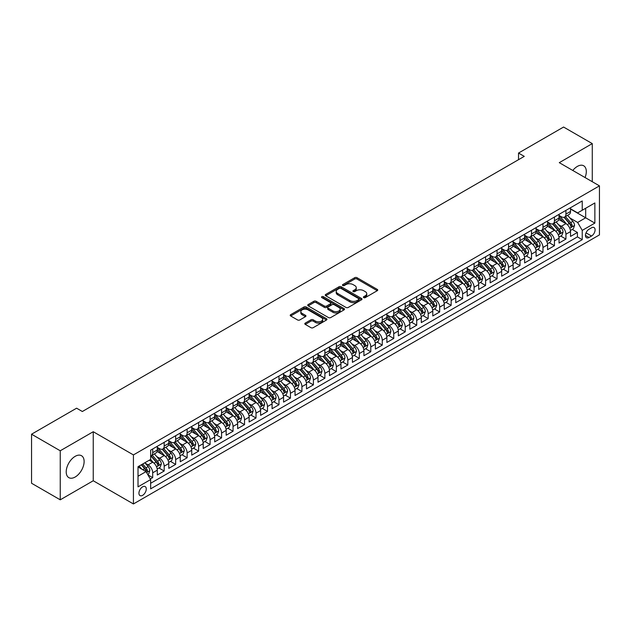 <?xml version="1.0" encoding="UTF-8"?>
<svg xmlns="http://www.w3.org/2000/svg" width="631" height="631" viewBox="0 0 631 631"><rect width="100%" height="100%" fill="white"/><g stroke="black" fill="none" stroke-linecap="round" stroke-linejoin="round"><path stroke-width="0.95" d="M363.716 297.611A1.112 0.647 0 0 0 365.294 297.611L377.259 290.702A1.593 0.923 0 0 0 377.732 290.047A1.593 0.923 0 0 0 377.259 289.4L356.98 277.687A1.593 0.923 0 0 0 354.725 277.687L342.759 284.597A1.112 0.647 0 0 0 342.428 285.054A1.112 0.647 0 0 0 342.759 285.512A1.112 0.647 0 0 0 344.337 285.512L345.883 284.613A5.095 2.942 0 0 1 353.092 284.613L354.788 285.591A5.095 2.942 0 0 1 356.278 287.673A5.095 2.942 0 0 1 354.788 289.755L353.234 290.646A1.112 0.647 0 0 0 352.91 291.104A1.112 0.647 0 0 0 353.234 291.561A1.112 0.647 0 0 0 354.811 291.561L356.365 290.662A5.095 2.942 0 0 1 363.574 290.662L365.262 291.64A5.095 2.942 0 0 1 366.753 293.723A5.095 2.942 0 0 1 365.262 295.805L363.716 296.696A1.112 0.647 0 0 0 363.385 297.154A1.112 0.647 0 0 0 363.716 297.611L363.716 296.696M75.168 477.02A12.659 7.312 120 0 0 83.442 465.859A12.659 7.312 120 0 0 81.502 455.716A12.659 7.312 120 0 0 75.168 456.339A12.659 7.312 120 0 0 66.894 467.5A12.659 7.312 120 0 0 68.834 477.643A12.659 7.312 120 0 0 75.168 477.02M585.063 177.556A12.659 7.312 120 0 0 583.683 165.779A12.659 7.312 120 0 0 577.357 166.41A12.659 7.312 120 0 0 572.798 170.473M142.606 495.343A5.198 2.997 120 0 0 145.998 490.768A5.198 2.997 120 0 0 145.201 486.604A5.198 2.997 120 0 0 142.606 486.856A5.198 2.997 120 0 0 139.214 491.439A5.198 2.997 120 0 0 140.011 495.603A5.198 2.997 120 0 0 142.606 495.343M305.27 323.096A1.593 0.923 0 0 0 304.797 323.742A1.593 0.923 0 0 0 305.27 324.397L310.957 327.678A1.593 0.923 0 0 0 313.213 327.678L326.503 320.004A1.593 0.923 0 0 0 326.968 319.349A1.593 0.923 0 0 0 326.503 318.702L306.224 306.989A1.593 0.923 0 0 0 303.968 306.989L290.678 314.672A1.593 0.923 0 0 0 290.213 315.319A1.593 0.923 0 0 0 290.678 315.973L297.548 319.941A1.593 0.923 0 0 0 299.804 319.941L305.491 316.652A1.593 0.923 0 0 0 305.956 316.005A1.593 0.923 0 0 0 305.491 315.35L302.083 313.386A4.259 2.461 0 0 1 300.837 311.643A4.259 2.461 0 0 1 303.464 309.371A4.259 2.461 0 0 1 308.109 309.9L321.463 317.614A4.259 2.461 0 0 1 322.709 319.349A4.259 2.461 0 0 1 320.083 321.629A4.259 2.461 0 0 1 315.437 321.092L313.213 319.807A1.593 0.923 0 0 0 310.957 319.807L305.27 323.096L305.27 324.397L310.957 321.132L310.957 319.807M93.246 431.722L60.245 450.779L31.55 434.207L31.55 483.251L60.245 499.815L93.246 480.759L133.425 503.956L133.425 454.919L93.246 431.722L93.246 480.759M592.272 181.712L592.272 143.608L559.279 162.664L599.45 185.861L133.425 454.919M592.272 143.608L563.578 127.044L518.524 153.057L518.524 159.682M31.55 434.207L76.603 408.194L82.346 411.507L524.266 156.37L518.524 153.057M345.993 307.447A1.593 0.923 0 0 0 348.249 307.447L361.547 299.772A1.593 0.923 0 0 0 362.013 299.126A1.593 0.923 0 0 0 361.547 298.471L341.261 286.766A1.593 0.923 0 0 0 339.013 286.766L325.714 294.44A1.593 0.923 0 0 0 325.249 295.087A1.593 0.923 0 0 0 325.714 295.742L345.993 307.447M322.275 297.848A1.112 0.647 0 0 1 323.403 298.006L344.005 309.9L330.731 317.567A1.593 0.923 0 0 1 328.475 317.567L308.196 305.854L308.196 304.552A1.593 0.923 0 0 0 307.731 305.207A1.593 0.923 0 0 0 308.196 305.854M308.196 304.552L313.883 301.271A1.593 0.923 0 0 1 316.139 301.271L324.366 306.019A1.593 0.923 0 0 0 326.613 306.019L330.392 303.834A1.593 0.923 0 0 0 330.857 303.188A1.593 0.923 0 0 0 330.392 302.533L321.826 297.595A1.112 0.647 0 0 1 321.502 297.138A1.112 0.647 0 0 1 322.189 296.546A1.112 0.647 0 0 1 323.403 296.68L344.021 308.583A1.593 0.923 0 0 1 344.494 309.237A1.593 0.923 0 0 1 344.021 309.884L344.021 308.583M150.328 479.024L152.702 477.651L147.946 474.898M145.233 463.193L148.111 464.858A6.491 3.747 60 0 1 152.702 472.808L157.3 470.158L157.3 475.001L164.186 471.018L158.965 468.005M156.709 456.568L159.596 458.232A6.491 3.747 60 0 1 164.186 466.183L168.777 463.533L168.777 468.368L175.663 464.392L170.441 461.379M168.193 449.942L171.072 451.607A6.491 3.747 60 0 1 175.663 459.557L180.253 456.907L180.253 461.742L187.139 457.767L181.917 454.754M179.669 443.309L182.548 444.973A6.491 3.747 60 0 1 187.139 452.932L191.729 450.282L191.729 455.117L198.623 451.141L193.394 448.12M191.146 436.684L194.025 438.348A6.491 3.747 60 0 1 198.623 446.298L203.214 443.648L203.214 448.491L210.099 444.516L204.878 441.495M202.622 430.058L205.509 431.722A6.491 3.747 60 0 1 210.099 439.673L214.69 437.023L214.69 441.866L221.576 437.882L216.354 434.869M214.106 423.433L216.985 425.097A6.491 3.747 60 0 1 221.576 433.047L226.166 430.397L226.166 435.232L233.052 431.257L227.83 428.244M225.582 416.807L228.461 418.471A6.491 3.747 60 0 1 233.052 426.422L237.65 423.772L237.65 428.607L244.536 424.631L239.315 421.618M237.059 410.174L239.946 411.838A6.491 3.747 60 0 1 244.536 419.796L249.127 417.146L249.127 421.981L256.012 418.006L250.791 414.993M248.543 403.548L251.422 405.212A6.491 3.747 60 0 1 256.012 413.163L260.603 410.513L260.603 415.356L267.489 411.38L262.267 408.36M260.019 396.923L262.898 398.587A6.491 3.747 60 0 1 267.489 406.538L272.079 403.887L272.079 408.73L278.973 404.747L273.744 401.734M271.496 390.297L274.375 391.961A6.491 3.747 60 0 1 278.973 399.912L283.564 397.262L283.564 402.097L290.449 398.122L285.228 395.109M282.972 383.672L285.859 385.336A6.491 3.747 60 0 1 290.449 393.287L295.04 390.636L295.04 395.471L301.926 391.496L296.704 388.483M294.456 377.038L297.335 378.703A6.491 3.747 60 0 1 301.926 386.661L306.516 384.011L306.516 388.846L313.402 384.871L308.18 381.858M305.932 370.413L308.811 372.077A6.491 3.747 60 0 1 313.402 380.028L318 377.377L318 382.22L324.886 378.245L319.665 375.224M317.409 363.787L320.296 365.452A6.491 3.747 60 0 1 324.886 373.402L329.477 370.752L329.477 375.595L336.362 371.612L331.141 368.599M328.885 357.162L331.772 358.826A6.491 3.747 60 0 1 336.362 366.777L340.953 364.126L340.953 368.961L347.839 364.986L342.617 361.973M340.369 350.536L343.248 352.201A6.491 3.747 60 0 1 347.839 360.151L352.429 357.501L352.429 362.336L359.323 358.361L354.094 355.348M351.846 343.903L354.725 345.567A6.491 3.747 60 0 1 359.323 353.526L363.913 350.875L363.913 355.71L370.799 351.735L365.578 348.722M363.322 337.277L366.209 338.942A6.491 3.747 60 0 1 370.799 346.892L375.39 344.242L375.39 349.085L382.276 345.11L377.054 342.089M374.806 330.652L377.685 332.316A6.491 3.747 60 0 1 382.276 340.267L386.866 337.617L386.866 342.459L393.752 338.476L388.53 335.463M386.282 324.026L389.161 325.691A6.491 3.747 60 0 1 393.752 333.641L398.342 330.991L398.342 335.826L405.236 331.851L400.007 328.838M397.759 317.401L400.646 319.065A6.491 3.747 60 0 1 405.236 327.016L409.827 324.366L409.827 329.201L416.712 325.225L411.491 322.212M409.235 310.767L412.122 312.432A6.491 3.747 60 0 1 416.712 320.39L421.303 317.74L421.303 322.575L428.189 318.6L422.967 315.587M420.719 304.142L423.598 305.806A6.491 3.747 60 0 1 428.189 313.757L432.779 311.107L432.779 315.95L439.665 311.974L434.443 308.953M432.196 297.516L435.075 299.181A6.491 3.747 60 0 1 439.665 307.131L444.263 304.481L444.263 309.324L451.149 305.341L445.928 302.328M443.672 290.891L446.559 292.555A6.491 3.747 60 0 1 451.149 300.506L455.74 297.856L455.74 302.691L462.626 298.715L457.404 295.702M455.156 284.265L458.035 285.93A6.491 3.747 60 0 1 462.626 293.88L467.216 291.23L467.216 296.065L474.102 292.09L468.88 289.077M466.632 277.632L469.511 279.296A6.491 3.747 60 0 1 474.102 287.255L478.692 284.605L478.692 289.44L485.586 285.464L480.357 282.451M478.109 271.007L480.996 272.671A6.491 3.747 60 0 1 485.586 280.621L490.177 277.971L490.177 282.814L497.062 278.839L491.841 275.818M489.585 264.381L492.472 266.045A6.491 3.747 60 0 1 497.062 273.996L501.653 271.346L501.653 276.189L508.539 272.206L503.317 269.192M501.069 257.756L503.948 259.42A6.491 3.747 60 0 1 508.539 267.37L513.129 264.72L513.129 269.555L520.015 265.58L514.793 262.567M512.546 251.13L515.424 252.794A6.491 3.747 60 0 1 520.015 260.745L524.613 258.095L524.613 262.93L531.499 258.955L526.278 255.941M524.022 244.497L526.909 246.161A6.491 3.747 60 0 1 531.499 254.119L536.09 251.469L536.09 256.304L542.975 252.329L537.754 249.316M535.506 237.871L538.385 239.535A6.491 3.747 60 0 1 542.975 247.486L547.566 244.836L547.566 249.679L554.452 245.704L549.23 242.683M546.982 231.246L549.861 232.91A6.491 3.747 60 0 1 554.452 240.861L559.042 238.21L559.042 243.053L565.936 239.07L565.936 234.235A6.491 3.747 -120 0 0 561.338 226.284L558.459 224.62M560.707 236.057L565.936 239.07M157.3 470.158A6.491 3.747 -120 0 0 152.702 462.207L149.263 460.22M168.777 463.533A6.491 3.747 -120 0 0 164.186 455.582L157.087 451.48M180.253 456.907A6.491 3.747 -120 0 0 175.663 448.957L168.564 444.855M191.729 450.282A6.491 3.747 -120 0 0 187.139 442.323L180.04 438.229M203.214 443.648A6.491 3.747 -120 0 0 198.623 435.698L191.524 431.604M214.69 437.023A6.491 3.747 -120 0 0 210.099 429.072L203.001 424.971M226.166 430.397A6.491 3.747 -120 0 0 221.576 422.447L214.477 418.345M237.65 423.772A6.491 3.747 -120 0 0 233.052 415.821L225.953 411.72M249.127 417.146A6.491 3.747 -120 0 0 244.536 409.188L237.437 405.094M260.603 410.513A6.491 3.747 -120 0 0 256.012 402.562L248.914 398.469M272.079 403.887A6.491 3.747 -120 0 0 267.489 395.937L260.39 391.835M283.564 397.262A6.491 3.747 -120 0 0 278.973 389.311L271.874 385.21M295.04 390.636A6.491 3.747 -120 0 0 290.449 382.686L283.351 378.584M306.516 384.011A6.491 3.747 -120 0 0 301.926 376.052L294.827 371.959M318 377.377A6.491 3.747 -120 0 0 313.402 369.427L306.303 365.333M329.477 370.752A6.491 3.747 -120 0 0 324.886 362.801L317.787 358.7M340.953 364.126A6.491 3.747 -120 0 0 336.362 356.176L329.264 352.074M352.429 357.501A6.491 3.747 -120 0 0 347.839 349.55L340.74 345.449M363.913 350.875A6.491 3.747 -120 0 0 359.323 342.917L352.224 338.823M375.39 344.242A6.491 3.747 -120 0 0 370.799 336.291L363.701 332.198M386.866 337.617A6.491 3.747 -120 0 0 382.276 329.666L375.177 325.564M398.342 330.991A6.491 3.747 -120 0 0 393.752 323.04L386.653 318.939M409.827 324.366A6.491 3.747 -120 0 0 405.236 316.415L398.137 312.313M421.303 317.74A6.491 3.747 -120 0 0 416.712 309.782L409.614 305.688M432.779 311.107A6.491 3.747 -120 0 0 428.189 303.156L421.09 299.062M444.263 304.481A6.491 3.747 -120 0 0 439.665 296.531L432.574 292.429M455.74 297.856A6.491 3.747 -120 0 0 451.149 289.905L444.05 285.804M467.216 291.23A6.491 3.747 -120 0 0 462.626 283.28L455.527 279.178M478.692 284.605A6.491 3.747 -120 0 0 474.102 276.646L467.003 272.553M490.177 277.971A6.491 3.747 -120 0 0 485.586 270.021L478.487 265.927M501.653 271.346A6.491 3.747 -120 0 0 497.062 263.395L489.964 259.294M513.129 264.72A6.491 3.747 -120 0 0 508.539 256.77L501.44 252.668M524.613 258.095A6.491 3.747 -120 0 0 520.015 250.144L512.916 246.043M536.09 251.469A6.491 3.747 -120 0 0 531.499 243.511L524.4 239.417M547.566 244.836A6.491 3.747 -120 0 0 542.975 236.885L535.877 232.792M559.042 238.21A6.491 3.747 -120 0 0 554.452 230.26L547.353 226.158M591.531 227.807L589.007 229.266A5.032 2.903 120 0 0 585.718 233.699A5.032 2.903 120 0 0 586.491 237.729A5.032 2.903 120 0 0 589.007 237.485L591.531 236.026A5.032 2.903 120 0 0 594.82 231.593A5.032 2.903 120 0 0 594.047 227.554A5.032 2.903 120 0 0 591.531 227.807M133.425 503.956L599.45 234.898L599.45 185.861M138.015 476.255L146.045 471.617L150.643 479.568L150.643 488.851L582.232 239.67L582.232 230.394L577.641 222.443L569.935 217.995M150.643 479.568L138.015 486.856L138.015 466.711L150.643 459.423L150.643 450.148L582.232 200.966L582.232 210.249L594.859 202.953L594.859 223.106L582.232 230.394M157.3 447.363L159.596 448.688A6.491 3.747 60 0 0 162.837 449.012L167.428 446.362A6.491 3.747 -120 0 0 168.777 443.388L168.777 439.673M168.777 440.738L171.072 442.063A6.491 3.747 60 0 0 174.322 442.378L178.912 439.728A6.491 3.747 -120 0 0 180.253 436.762L180.253 433.047M180.253 434.104L182.548 435.429A6.491 3.747 60 0 0 185.798 435.753L190.388 433.103A6.491 3.747 -120 0 0 191.729 430.129L191.729 426.422M191.729 427.479L194.025 428.804A6.491 3.747 60 0 0 197.274 429.127L201.865 426.477A6.491 3.747 -120 0 0 203.214 423.504L203.214 419.796M203.214 420.853L205.509 422.178A6.491 3.747 60 0 0 208.751 422.502L213.341 419.852A6.491 3.747 -120 0 0 214.69 416.878L214.69 413.163M214.69 414.228L216.985 415.553A6.491 3.747 60 0 0 220.235 415.876L224.825 413.226A6.491 3.747 -120 0 0 226.166 410.253L226.166 406.538M226.166 407.602L228.461 408.927A6.491 3.747 60 0 0 231.711 409.243L236.302 406.593A6.491 3.747 -120 0 0 237.65 403.627L237.65 399.912M237.65 400.969L239.946 402.294A6.491 3.747 60 0 0 243.187 402.617L247.778 399.967A6.491 3.747 -120 0 0 249.127 396.994L249.127 393.287M249.127 394.343L251.422 395.669A6.491 3.747 60 0 0 254.672 395.992L259.262 393.342A6.491 3.747 -120 0 0 260.603 390.368L260.603 386.661M260.603 387.718L262.898 389.043A6.491 3.747 60 0 0 266.148 389.366L270.738 386.716A6.491 3.747 -120 0 0 272.079 383.743L272.079 380.028M272.079 381.092L274.375 382.418A6.491 3.747 60 0 0 277.624 382.741L282.215 380.091A6.491 3.747 -120 0 0 283.564 377.117L283.564 373.402M283.564 374.467L285.859 375.792A6.491 3.747 60 0 0 289.101 376.108L293.691 373.457A6.491 3.747 -120 0 0 295.04 370.492L295.04 366.777M295.04 367.834L297.335 369.159A6.491 3.747 60 0 0 300.585 369.482L305.175 366.832A6.491 3.747 -120 0 0 306.516 363.858L306.516 360.151M306.516 361.208L308.811 362.533A6.491 3.747 60 0 0 312.061 362.857L316.652 360.206A6.491 3.747 -120 0 0 318 357.233L318 353.526M318 354.583L320.296 355.908A6.491 3.747 60 0 0 323.537 356.231L328.128 353.581A6.491 3.747 -120 0 0 329.477 350.607L329.477 346.892M329.477 347.957L331.772 349.282A6.491 3.747 60 0 0 335.014 349.606L339.612 346.955A6.491 3.747 -120 0 0 340.953 343.982L340.953 340.267M340.953 341.332L343.248 342.657A6.491 3.747 60 0 0 346.498 342.972L351.088 340.322A6.491 3.747 -120 0 0 352.429 337.356L352.429 333.641M352.429 334.698L354.725 336.031A6.491 3.747 60 0 0 357.974 336.347L362.565 333.696A6.491 3.747 -120 0 0 363.913 330.723L363.913 327.016M363.913 328.073L366.209 329.398A6.491 3.747 60 0 0 369.45 329.721L374.041 327.071A6.491 3.747 -120 0 0 375.39 324.097L375.39 320.39M375.39 321.447L377.685 322.772A6.491 3.747 60 0 0 380.935 323.096L385.525 320.445A6.491 3.747 -120 0 0 386.866 317.472L386.866 313.757M386.866 314.822L389.161 316.147A6.491 3.747 60 0 0 392.411 316.47L397.002 313.82A6.491 3.747 -120 0 0 398.342 310.846L398.342 307.131M398.342 308.196L400.646 309.521A6.491 3.747 60 0 0 403.887 309.837L408.478 307.187A6.491 3.747 -120 0 0 409.827 304.221L409.827 300.506M409.827 301.563L412.122 302.896A6.491 3.747 60 0 0 415.364 303.211L419.962 300.561A6.491 3.747 -120 0 0 421.303 297.587L421.303 293.88M421.303 294.937L423.598 296.262A6.491 3.747 60 0 0 426.848 296.586L431.438 293.936A6.491 3.747 -120 0 0 432.779 290.962L432.779 287.255M432.779 288.312L435.075 289.637A6.491 3.747 60 0 0 438.324 289.96L442.915 287.31A6.491 3.747 -120 0 0 444.263 284.336L444.263 280.621M444.263 281.686L446.559 283.011A6.491 3.747 60 0 0 449.8 283.335L454.391 280.685A6.491 3.747 -120 0 0 455.74 277.711L455.74 273.996M455.74 275.061L458.035 276.386A6.491 3.747 60 0 0 461.285 276.701L465.875 274.051A6.491 3.747 -120 0 0 467.216 271.085L467.216 267.37M467.216 268.427L469.511 269.76A6.491 3.747 60 0 0 472.761 270.076L477.351 267.426A6.491 3.747 -120 0 0 478.692 264.452L478.692 260.745M478.692 261.802L480.996 263.127A6.491 3.747 60 0 0 484.237 263.45L488.828 260.8A6.491 3.747 -120 0 0 490.177 257.827L490.177 254.119M490.177 255.176L492.472 256.501A6.491 3.747 60 0 0 495.714 256.825L500.312 254.175A6.491 3.747 -120 0 0 501.653 251.201L501.653 247.486M501.653 248.551L503.948 249.876A6.491 3.747 60 0 0 507.198 250.199L511.788 247.549A6.491 3.747 -120 0 0 513.129 244.576L513.129 240.861M513.129 241.925L515.424 243.25A6.491 3.747 60 0 0 518.674 243.566L523.265 240.916A6.491 3.747 -120 0 0 524.613 237.95L524.613 234.235M524.613 235.292L526.909 236.625A6.491 3.747 60 0 0 530.15 236.94L534.741 234.29A6.491 3.747 -120 0 0 536.09 231.317L536.09 227.61M536.09 228.667L538.385 229.992A6.491 3.747 60 0 0 541.635 230.315L546.225 227.665A6.491 3.747 -120 0 0 547.566 224.691L547.566 220.984M547.566 222.041L549.861 223.366A6.491 3.747 60 0 0 553.111 223.69L557.701 221.039A6.491 3.747 -120 0 0 559.042 218.066L559.042 214.351M150.643 483.283L577.412 236.885L577.412 232.445L570.527 236.42L570.527 231.585A6.491 3.747 -120 0 0 565.936 223.634L558.837 219.533M559.042 215.416L561.338 216.741A6.491 3.747 -120 0 0 564.587 217.064A6.491 3.747 -120 0 0 565.936 214.09L565.936 210.375M564.587 217.064L569.178 214.414A6.491 3.747 -120 0 0 570.527 211.44L570.527 207.725M152.702 448.949L152.702 452.664A6.491 3.747 60 0 1 151.361 455.637A6.491 3.747 60 0 1 150.643 455.897M151.361 455.637L155.952 452.987A6.491 3.747 -120 0 0 157.3 450.013L157.3 446.298M164.186 442.323L164.186 446.038A6.491 3.747 60 0 1 162.837 449.012M175.663 435.698L175.663 439.413A6.491 3.747 60 0 1 174.322 442.378M187.139 429.072L187.139 432.779A6.491 3.747 60 0 1 185.798 435.753M198.623 422.447L198.623 426.154A6.491 3.747 60 0 1 197.274 429.127M210.099 415.813L210.099 419.528A6.491 3.747 60 0 1 208.751 422.502M221.576 409.188L221.576 412.903A6.491 3.747 60 0 1 220.235 415.876M233.052 402.562L233.052 406.277A6.491 3.747 60 0 1 231.711 409.243M244.536 395.937L244.536 399.644A6.491 3.747 60 0 1 243.187 402.617M256.012 389.311L256.012 393.018A6.491 3.747 60 0 1 254.672 395.992M267.489 382.678L267.489 386.393A6.491 3.747 60 0 1 266.148 389.366M278.973 376.052L278.973 379.767A6.491 3.747 60 0 1 277.624 382.741M290.449 369.427L290.449 373.142A6.491 3.747 60 0 1 289.101 376.108M301.926 362.801L301.926 366.508A6.491 3.747 60 0 1 300.585 369.482M313.402 356.176L313.402 359.883A6.491 3.747 60 0 1 312.061 362.857M324.886 349.542L324.886 353.257A6.491 3.747 60 0 1 323.537 356.231M336.362 342.917L336.362 346.632A6.491 3.747 60 0 1 335.014 349.606M347.839 336.291L347.839 340.006A6.491 3.747 60 0 1 346.498 342.972M359.323 329.666L359.323 333.373A6.491 3.747 60 0 1 357.974 336.347M370.799 323.04L370.799 326.748A6.491 3.747 60 0 1 369.45 329.721M382.276 316.407L382.276 320.122A6.491 3.747 60 0 1 380.935 323.096M393.752 309.782L393.752 313.497A6.491 3.747 60 0 1 392.411 316.47M405.236 303.156L405.236 306.871A6.491 3.747 60 0 1 403.887 309.837M416.712 296.531L416.712 300.238A6.491 3.747 60 0 1 415.364 303.211M428.189 289.905L428.189 293.612A6.491 3.747 60 0 1 426.848 296.586M439.665 283.272L439.665 286.987A6.491 3.747 60 0 1 438.324 289.96M451.149 276.646L451.149 280.361A6.491 3.747 60 0 1 449.8 283.335M462.626 270.021L462.626 273.736A6.491 3.747 60 0 1 461.285 276.701M474.102 263.395L474.102 267.102A6.491 3.747 60 0 1 472.761 270.076M485.586 256.77L485.586 260.477A6.491 3.747 60 0 1 484.237 263.45M497.062 250.144L497.062 253.851A6.491 3.747 60 0 1 495.714 256.825M508.539 243.511L508.539 247.226A6.491 3.747 60 0 1 507.198 250.199M520.015 236.885L520.015 240.6A6.491 3.747 60 0 1 518.674 243.566M531.499 230.26L531.499 233.967A6.491 3.747 60 0 1 530.15 236.94M542.975 223.634L542.975 227.341A6.491 3.747 60 0 1 541.635 230.315M554.452 217.009L554.452 220.716A6.491 3.747 60 0 1 553.111 223.69M554.452 240.861L554.452 245.704M542.975 247.486L542.975 252.329M531.499 254.119L531.499 258.955M520.015 260.745L520.015 265.58M508.539 267.37L508.539 272.206M497.062 273.996L497.062 278.839M485.586 280.621L485.586 285.464M474.102 287.255L474.102 292.09M462.626 293.88L462.626 298.715M451.149 300.506L451.149 305.341M439.665 307.131L439.665 311.974M428.189 313.757L428.189 318.6M416.712 320.39L416.712 325.225M405.236 327.016L405.236 331.851M393.752 333.641L393.752 338.476M382.276 340.267L382.276 345.11M370.799 346.892L370.799 351.735M359.323 353.526L359.323 358.361M347.839 360.151L347.839 364.986M336.362 366.777L336.362 371.612M324.886 373.402L324.886 378.245M313.402 380.028L313.402 384.871M301.926 386.661L301.926 391.496M290.449 393.287L290.449 398.122M278.973 399.912L278.973 404.747M267.489 406.538L267.489 411.38M256.012 413.163L256.012 418.006M244.536 419.796L244.536 424.631M233.052 426.422L233.052 431.257M221.576 433.047L221.576 437.882M210.099 439.673L210.099 444.516M198.623 446.298L198.623 451.141M187.139 452.932L187.139 457.767M175.663 459.557L175.663 464.392M164.186 466.183L164.186 471.018M152.702 472.808L152.702 477.651M146.045 471.617L138.015 466.979M577.641 222.443L585.678 217.798L585.678 208.254L594.859 202.953M570.527 209.05L594.859 223.106M570.527 208.79L577.641 212.899L582.232 210.249M60.245 450.779L60.245 499.815M572.191 229.432L577.412 232.445M577.412 236.885L582.232 239.67M364.158 297.769L365.262 297.13A5.095 2.942 0 0 0 366.753 295.048L366.753 293.723M356.278 287.673L356.278 288.998A5.095 2.942 0 0 1 354.788 291.08L353.683 291.719M377.259 289.4L377.259 290.702L356.98 279.012A1.593 0.923 0 0 0 354.725 279.012L343.201 285.669M361.524 299.788L341.261 288.091A1.593 0.923 0 0 0 339.013 288.091L325.738 295.75M358.731 299.575A1.112 0.647 0 0 0 359.055 299.126A1.112 0.647 0 0 0 358.731 298.668L340.929 288.391A1.112 0.647 0 0 0 339.352 288.391L337.711 289.329A5.095 2.942 0 0 0 336.22 291.412A5.095 2.942 0 0 0 337.711 293.494L349.882 300.522A5.095 2.942 0 0 0 357.091 300.522L358.731 299.575L358.731 300.9A1.112 0.647 0 0 0 359.055 300.451L359.055 299.126M336.22 291.412L336.22 292.737A5.095 2.942 0 0 0 337.711 294.819L337.711 293.494M358.731 300.9L357.091 301.847A5.095 2.942 0 0 1 349.882 301.847L337.711 294.819M308.22 305.869L313.883 302.596L313.883 301.271M330.857 303.188L330.857 304.513A1.593 0.923 0 0 1 330.392 305.159L326.613 307.344A1.593 0.923 0 0 1 324.366 307.344L316.139 302.596A1.593 0.923 0 0 0 313.883 302.596M332.9 310.941A4.259 2.461 0 0 0 337.546 311.477A4.259 2.461 0 0 0 340.172 309.206A4.259 2.461 0 0 0 338.926 307.463L334.225 304.749A1.593 0.923 0 0 0 331.969 304.749L328.191 306.926A1.593 0.923 0 0 0 327.726 307.581A1.593 0.923 0 0 0 328.191 308.228L332.9 310.941L332.9 312.266A4.259 2.461 0 0 0 337.546 312.802A4.259 2.461 0 0 0 340.172 310.531L340.172 309.206M327.726 307.581L327.726 308.906A1.593 0.923 0 0 0 328.191 309.553L328.191 308.228M332.9 312.266L328.191 309.553M322.709 319.349L322.709 320.674A4.259 2.461 0 0 1 320.083 322.954A4.259 2.461 0 0 1 315.437 322.417L313.213 321.132A1.593 0.923 0 0 0 310.957 321.132M300.837 311.643L300.837 312.968A4.259 2.461 0 0 0 302.083 314.711L302.083 313.386M305.467 316.667L302.083 314.711M326.479 320.012L306.224 308.314A1.593 0.923 0 0 0 303.968 308.314L290.694 315.981L290.678 314.672M570.424 230.449L573.398 228.737L574.541 225.425A4.299 2.485 -120 0 0 572.869 221.378L567.624 215.313M566.567 224.052L560.352 216.851A12.415 7.17 -120 0 0 559.042 215.486M563.16 222.033L559.681 218.003A10.309 5.955 -120 0 0 559.042 217.309M564.004 217.293L569.304 223.437A4.299 2.485 60 0 1 570.842 226.403C571.489 227.263 571.946 227.002 572.222 225.606A4.299 2.485 -120 0 0 570.684 222.64L565.439 216.567M564.311 217.198L570.014 223.792A2.193 1.262 60 0 1 570.566 224.652L572.222 225.606M570.842 226.403L571.158 226.908M558.948 237.075L561.913 235.363L563.065 232.05A4.299 2.485 -120 0 0 561.385 228.012L556.14 221.938M555.091 230.678L548.875 223.477A12.415 7.17 -120 0 0 547.566 222.112M551.683 228.659L548.205 224.628A10.309 5.955 -120 0 0 547.566 223.942M552.527 223.918L557.828 230.063A4.299 2.485 60 0 1 559.366 233.028C560.012 233.896 560.47 233.628 560.738 232.232A4.299 2.485 -120 0 0 559.208 229.266L553.963 223.193M552.835 223.824L558.538 230.418A2.193 1.262 60 0 1 559.09 231.277L560.738 232.232M559.366 233.028L559.673 233.541M547.471 243.7L550.437 241.988L551.581 238.676A4.299 2.485 -120 0 0 549.909 234.637L544.663 228.564M543.614 237.303L537.391 230.102A12.415 7.17 -120 0 0 536.09 228.737M540.199 235.284L536.721 231.261A10.309 5.955 -120 0 0 536.09 230.567M541.043 230.552L546.351 236.688A4.299 2.485 60 0 1 547.882 239.654C548.528 240.521 548.994 240.253 549.262 238.857A4.299 2.485 -120 0 0 547.732 235.899L542.486 229.826M541.359 230.449L547.061 237.051A2.193 1.262 60 0 1 547.613 237.903L549.262 238.857M547.882 239.654L548.197 240.166M535.995 250.326L538.961 248.614L540.104 245.301A4.299 2.485 -120 0 0 538.432 241.263L533.187 235.189M532.138 243.937L525.915 236.735A12.415 7.17 -120 0 0 524.613 235.363M528.723 241.91L525.244 237.887A10.309 5.955 -120 0 0 524.613 237.193M529.567 237.177L534.875 243.321A4.299 2.485 60 0 1 536.405 246.279C537.052 247.147 537.509 246.879 537.786 245.483A4.299 2.485 -120 0 0 536.247 242.525L531.002 236.451M529.882 237.075L535.577 243.676A2.193 1.262 60 0 1 536.129 244.536L537.786 245.483M536.405 246.279L536.721 246.792M524.511 256.959L527.477 255.247L528.628 251.927A4.299 2.485 -120 0 0 526.948 247.888L521.711 241.815M520.654 250.562L514.439 243.361A12.415 7.17 -120 0 0 513.129 241.996M517.246 248.543L513.768 244.512A10.309 5.955 -120 0 0 513.129 243.818M518.09 243.803L523.391 249.947A4.299 2.485 60 0 1 524.929 252.905C525.576 253.772 526.033 253.512 526.301 252.116A4.299 2.485 -120 0 0 524.771 249.15L519.526 243.077M518.398 243.7L524.101 250.302A2.193 1.262 60 0 1 524.653 251.162L526.301 252.116M524.929 252.905L525.237 253.417M513.035 263.584L516 261.873L517.152 258.56A4.299 2.485 -120 0 0 515.472 254.514L510.227 248.448M509.178 257.188L502.954 249.986A12.415 7.17 -120 0 0 501.653 248.622M505.77 255.169L502.292 251.138A10.309 5.955 -120 0 0 501.653 250.444M506.614 250.428L511.915 256.572A4.299 2.485 60 0 1 513.453 259.538C514.091 260.398 514.557 260.138 514.825 258.742A4.299 2.485 -120 0 0 513.295 255.776L508.05 249.702M506.922 250.333L512.624 256.927A2.193 1.262 60 0 1 513.177 257.787L514.825 258.742M513.453 259.538L513.76 260.043M501.558 270.21L504.524 268.498L505.668 265.186A4.299 2.485 -120 0 0 503.995 261.147L498.75 255.074M497.701 263.813L491.478 256.612A12.415 7.17 -120 0 0 490.177 255.247M494.286 261.794L490.808 257.763A10.309 5.955 -120 0 0 490.177 257.077M495.13 257.054L500.438 263.198A4.299 2.485 60 0 1 501.968 266.164C502.615 267.031 503.073 266.763 503.349 265.367A4.299 2.485 -120 0 0 501.811 262.401L496.565 256.328M495.445 256.959L501.14 263.553A2.193 1.262 60 0 1 501.692 264.413L503.349 265.367M501.968 266.164L502.284 266.676M490.074 276.835L493.048 275.124L494.191 271.811A4.299 2.485 -120 0 0 492.519 267.773L487.274 261.699M486.217 270.439L480.002 263.237A12.415 7.17 -120 0 0 478.692 261.873M482.81 268.42L479.331 264.397A10.309 5.955 -120 0 0 478.692 263.703M483.654 263.687L488.954 269.823A4.299 2.485 60 0 1 490.492 272.789C491.139 273.657 491.596 273.389 491.872 271.993A4.299 2.485 -120 0 0 490.334 269.035L485.089 262.961M483.969 263.584L489.664 270.186A2.193 1.262 60 0 1 490.216 271.038L491.872 271.993M490.492 272.789L490.808 273.302M478.598 283.461L481.563 281.749L482.715 278.437A4.299 2.485 -120 0 0 481.035 274.398L475.79 268.325M474.741 277.072L468.525 269.871A12.415 7.17 -120 0 0 467.216 268.498M471.333 275.045L467.855 271.022A10.309 5.955 -120 0 0 467.216 270.328M472.177 270.313L477.478 276.457A4.299 2.485 60 0 1 479.016 279.415C479.663 280.282 480.12 280.014 480.388 278.618A4.299 2.485 -120 0 0 478.858 275.66L473.613 269.587M472.485 270.21L478.188 276.812A2.193 1.262 60 0 1 478.74 277.672L480.388 278.618M479.016 279.415L479.323 279.927M467.121 290.094L470.087 288.383L471.231 285.062A4.299 2.485 -120 0 0 469.559 281.024L464.313 274.95M463.264 283.698L457.041 276.496A12.415 7.17 -120 0 0 455.74 275.132M459.849 281.678L456.371 277.648A10.309 5.955 -120 0 0 455.74 276.954M460.693 276.938L466.001 283.082A4.299 2.485 60 0 1 467.532 286.04C468.178 286.908 468.644 286.648 468.912 285.251A4.299 2.485 -120 0 0 467.382 282.286L462.137 276.212M461.009 276.835L466.711 283.437A2.193 1.262 60 0 1 467.263 284.297L468.912 285.251M467.532 286.04L467.847 286.553M455.645 296.72L458.611 295.008L459.754 291.696A4.299 2.485 -120 0 0 458.082 287.649L452.837 281.584M451.788 290.323L445.565 283.122A12.415 7.17 -120 0 0 444.263 281.757M448.373 288.304L444.894 284.273A10.309 5.955 -120 0 0 444.263 283.579M449.217 283.564L454.525 289.708A4.299 2.485 60 0 1 456.055 292.674C456.702 293.533 457.159 293.273 457.436 291.877A4.299 2.485 -120 0 0 455.897 288.911L450.652 282.838M449.532 283.469L455.227 290.063A2.193 1.262 60 0 1 455.779 290.923L457.436 291.877M456.055 292.674L456.371 293.178M444.161 303.345L447.127 301.634L448.278 298.321A4.299 2.485 -120 0 0 446.606 294.283L441.361 288.209M440.304 296.949L434.089 289.747A12.415 7.17 -120 0 0 432.779 288.383M436.897 294.929L433.418 290.899A10.309 5.955 -120 0 0 432.779 290.205M437.74 290.189L443.041 296.333A4.299 2.485 60 0 1 444.579 299.299C445.226 300.167 445.683 299.899 445.951 298.502A4.299 2.485 -120 0 0 444.421 295.537L439.176 289.463M438.048 290.094L443.751 296.688A2.193 1.262 60 0 1 444.303 297.548L445.951 298.502M444.579 299.299L444.894 299.812M432.685 309.971L435.65 308.259L436.802 304.947A4.299 2.485 -120 0 0 435.122 300.908L429.877 294.835M428.828 303.574L422.612 296.373A12.415 7.17 -120 0 0 421.303 295.008M425.42 301.555L421.942 297.524A10.309 5.955 -120 0 0 421.303 296.838M426.264 296.822L431.565 302.959A4.299 2.485 60 0 1 433.103 305.925C433.749 306.792 434.207 306.524 434.475 305.128A4.299 2.485 -120 0 0 432.945 302.17L427.7 296.097M426.572 296.72L432.274 303.322A2.193 1.262 60 0 1 432.827 304.174L434.475 305.128M433.103 305.925L433.41 306.437M421.208 316.596L424.174 314.885L425.318 311.572A4.299 2.485 -120 0 0 423.646 307.534L418.4 301.46M417.351 310.207L411.128 303.006A12.415 7.17 -120 0 0 409.827 301.634M413.936 308.18L410.458 304.158A10.309 5.955 -120 0 0 409.827 303.464M414.78 303.448L420.088 309.592A4.299 2.485 60 0 1 421.618 312.55C422.265 313.418 422.723 313.15 422.999 311.753A4.299 2.485 -120 0 0 421.461 308.796L416.223 302.722M415.095 303.345L420.79 309.947A2.193 1.262 60 0 1 421.342 310.807L422.999 311.753M421.618 312.55L421.934 313.063M409.732 323.23L412.698 321.518L413.841 318.198A4.299 2.485 -120 0 0 412.169 314.159L406.924 308.086M405.875 316.833L399.652 309.632A12.415 7.17 -120 0 0 398.342 308.267M402.46 314.814L398.981 310.783A10.309 5.955 -120 0 0 398.342 310.089M403.304 310.073L408.612 316.218A4.299 2.485 60 0 1 410.142 319.176C410.789 320.043 411.246 319.783 411.522 318.387A4.299 2.485 -120 0 0 409.984 315.421L404.739 309.348M403.619 309.971L409.314 316.573A2.193 1.262 60 0 1 409.866 317.432L411.522 318.387M410.142 319.176L410.458 319.688M398.248 329.855L401.213 328.144L402.365 324.831A4.299 2.485 -120 0 0 400.685 320.785L395.44 314.719M394.391 323.458L388.175 316.257A12.415 7.17 -120 0 0 386.866 314.893M390.983 321.439L387.505 317.409A10.309 5.955 -120 0 0 386.866 316.715M391.827 316.699L397.128 322.843A4.299 2.485 60 0 1 398.666 325.809C399.313 326.669 399.77 326.408 400.038 325.012A4.299 2.485 -120 0 0 398.508 322.047L393.263 315.973M392.135 316.604L397.838 323.198A2.193 1.262 60 0 1 398.39 324.058L400.038 325.012M398.666 325.809L398.973 326.314M386.771 336.481L389.737 334.769L390.881 331.456A4.299 2.485 -120 0 0 389.209 327.418L383.964 321.345M382.914 330.084L376.691 322.883A12.415 7.17 -120 0 0 375.39 321.518M379.507 328.065L376.021 324.034A10.309 5.955 -120 0 0 375.39 323.34M380.343 323.324L385.651 329.469A4.299 2.485 60 0 1 387.182 332.434C387.828 333.302 388.294 333.034 388.562 331.638A4.299 2.485 -120 0 0 387.032 328.672L381.787 322.599M380.659 323.23L386.361 329.824A2.193 1.262 60 0 1 386.913 330.683L388.562 331.638M387.182 332.434L387.497 332.939M375.295 343.106L378.261 341.395L379.405 338.082A4.299 2.485 -120 0 0 377.732 334.044L372.487 327.97M371.438 336.709L365.215 329.508A12.415 7.17 -120 0 0 363.913 328.144M368.023 334.69L364.544 330.66A10.309 5.955 -120 0 0 363.913 329.974M368.867 329.958L374.175 336.094A4.299 2.485 60 0 1 375.705 339.06C376.352 339.928 376.81 339.659 377.086 338.263A4.299 2.485 -120 0 0 375.548 335.306L370.302 329.232M369.182 329.855L374.877 336.457A2.193 1.262 60 0 1 375.429 337.309L377.086 338.263M375.705 339.06L376.021 339.573M363.811 349.732L366.777 348.02L367.928 344.707A4.299 2.485 -120 0 0 366.256 340.669L361.011 334.596M359.954 343.343L353.739 336.142A12.415 7.17 -120 0 0 352.429 334.769M356.547 341.316L353.068 337.293A10.309 5.955 -120 0 0 352.429 336.599M357.391 336.583L362.691 342.728A4.299 2.485 60 0 1 364.229 345.685C364.876 346.553 365.333 346.285 365.601 344.889A4.299 2.485 -120 0 0 364.071 341.931L358.826 335.858M357.698 336.481L363.401 343.083A2.193 1.262 60 0 1 363.953 343.942L365.601 344.889M364.229 345.685L364.544 346.198M352.335 356.365L355.3 354.646L356.452 351.333A4.299 2.485 -120 0 0 354.772 347.295L349.527 341.221M348.478 349.968L342.262 342.767A12.415 7.17 -120 0 0 340.953 341.403M345.07 347.949L341.592 343.919A10.309 5.955 -120 0 0 340.953 343.225M345.914 343.209L351.215 349.353A4.299 2.485 60 0 1 352.753 352.311C353.399 353.179 353.857 352.91 354.125 351.522A4.299 2.485 -120 0 0 352.595 348.557L347.35 342.483M346.222 343.106L351.924 349.708A2.193 1.262 60 0 1 352.477 350.568L354.125 351.522M352.753 352.311L353.06 352.824M340.858 362.991L343.824 361.279L344.968 357.966A4.299 2.485 -120 0 0 343.296 353.92L338.05 347.855M337.001 356.594L330.778 349.393A12.415 7.17 -120 0 0 329.477 348.028M333.586 354.575L330.108 350.544A10.309 5.955 -120 0 0 329.477 349.85M334.43 349.834L339.738 355.979A4.299 2.485 60 0 1 341.268 358.944C341.915 359.804 342.373 359.544 342.649 358.148A4.299 2.485 -120 0 0 341.111 355.182L335.873 349.109M334.745 349.74L340.448 356.334A2.193 1.262 60 0 1 341 357.193L342.649 358.148M341.268 358.944L341.584 359.449M329.382 369.616L332.348 367.905L333.491 364.592A4.299 2.485 -120 0 0 331.819 360.553L326.574 354.48M325.525 363.219L319.302 356.018A12.415 7.17 -120 0 0 318 354.654M322.11 361.2L318.631 357.17A10.309 5.955 -120 0 0 318 356.476M322.954 356.46L328.262 362.604A4.299 2.485 60 0 1 329.792 365.57C330.439 366.437 330.896 366.169 331.172 364.773A4.299 2.485 -120 0 0 329.634 361.808L324.389 355.734M323.269 356.365L328.964 362.959A2.193 1.262 60 0 1 329.516 363.819L331.172 364.773M329.792 365.57L330.108 366.075M317.898 376.242L320.863 374.53L322.015 371.217A4.299 2.485 -120 0 0 320.335 367.179L315.098 361.106M314.041 369.845L307.825 362.644A12.415 7.17 -120 0 0 306.516 361.279M310.633 367.826L307.155 363.795A10.309 5.955 -120 0 0 306.516 363.109M311.477 363.093L316.778 369.23A4.299 2.485 60 0 1 318.316 372.195C318.963 373.063 319.42 372.795 319.688 371.399A4.299 2.485 -120 0 0 318.158 368.441L312.913 362.368M311.785 362.991L317.488 369.592A2.193 1.262 60 0 1 318.04 370.444L319.688 371.399M318.316 372.195L318.623 372.708M306.421 382.867L309.387 381.156L310.539 377.843A4.299 2.485 -120 0 0 308.859 373.804L303.614 367.731M302.565 376.478L296.341 369.277A12.415 7.17 -120 0 0 295.04 367.905M299.157 374.451L295.671 370.429A10.309 5.955 -120 0 0 295.04 369.734M299.993 369.719L305.301 375.863A4.299 2.485 60 0 1 306.832 378.821C307.478 379.688 307.944 379.42 308.212 378.024A4.299 2.485 -120 0 0 306.682 375.066L301.437 368.993M300.309 369.616L306.011 376.218A2.193 1.262 60 0 1 306.563 377.078L308.212 378.024M306.832 378.821L307.147 379.334M294.945 389.501L297.911 387.781L299.055 384.468A4.299 2.485 -120 0 0 297.382 380.43L292.137 374.357M291.088 383.104L284.865 375.902A12.415 7.17 -120 0 0 283.564 374.538M287.673 381.085L284.195 377.054A10.309 5.955 -120 0 0 283.564 376.36M288.517 376.344L293.825 382.489A4.299 2.485 60 0 1 295.355 385.446C296.002 386.314 296.46 386.046 296.736 384.658A4.299 2.485 -120 0 0 295.198 381.692L289.952 375.619M288.832 376.242L294.527 382.843A2.193 1.262 60 0 1 295.079 383.703L296.736 384.658M295.355 385.446L295.671 385.959M283.461 396.126L286.435 394.414L287.578 391.102A4.299 2.485 -120 0 0 285.906 387.055L280.661 380.99M279.604 389.729L273.389 382.528A12.415 7.17 -120 0 0 272.079 381.163M276.197 387.71L272.718 383.68A10.309 5.955 -120 0 0 272.079 382.985M277.041 382.97L282.341 389.114A4.299 2.485 60 0 1 283.879 392.08C284.526 392.939 284.983 392.679 285.259 391.283A4.299 2.485 -120 0 0 283.721 388.317L278.476 382.244M277.348 382.875L283.051 389.469A2.193 1.262 60 0 1 283.603 390.329L285.259 391.283M283.879 392.08L284.195 392.585M271.985 402.752L274.95 401.04L276.102 397.727A4.299 2.485 -120 0 0 274.422 393.689L269.177 387.615M268.128 396.355L261.912 389.153A12.415 7.17 -120 0 0 260.603 387.789M264.72 394.336L261.242 390.305A10.309 5.955 -120 0 0 260.603 389.611M265.564 389.595L270.865 395.74A4.299 2.485 60 0 1 272.403 398.705C273.049 399.565 273.507 399.305 273.775 397.909A4.299 2.485 -120 0 0 272.245 394.943L267 388.87M265.872 389.501L271.575 396.094A2.193 1.262 60 0 1 272.127 396.954L273.775 397.909M272.403 398.705L272.71 399.21M260.508 409.377L263.474 407.665L264.618 404.353A4.299 2.485 -120 0 0 262.946 400.314L257.7 394.241M256.651 402.98L250.428 395.779A12.415 7.17 -120 0 0 249.127 394.414M253.236 400.961L249.758 396.931A10.309 5.955 -120 0 0 249.127 396.244M254.08 396.229L259.388 402.365A4.299 2.485 60 0 1 260.918 405.331C261.565 406.198 262.031 405.93 262.299 404.534A4.299 2.485 -120 0 0 260.769 401.568L255.523 395.503M254.396 396.126L260.098 402.728A2.193 1.262 60 0 1 260.65 403.58L262.299 404.534M260.918 405.331L261.234 405.843M249.032 416.003L251.998 414.291L253.141 410.978A4.299 2.485 -120 0 0 251.469 406.94L246.224 400.866M245.175 409.614L238.952 402.412A12.415 7.17 -120 0 0 237.65 401.04M241.76 407.587L238.281 403.564A10.309 5.955 -120 0 0 237.65 402.87M242.604 402.854L247.912 408.998A4.299 2.485 60 0 1 249.442 411.956C250.089 412.824 250.546 412.556 250.822 411.16A4.299 2.485 -120 0 0 249.284 408.202L244.039 402.128M242.919 402.752L248.614 409.353A2.193 1.262 60 0 1 249.166 410.205L250.822 411.16M249.442 411.956L249.758 412.469M237.548 422.636L240.514 420.916L241.665 417.604A4.299 2.485 -120 0 0 239.985 413.565L234.748 407.492M233.691 416.239L227.475 409.038A12.415 7.17 -120 0 0 226.166 407.673M230.283 414.22L226.805 410.189A10.309 5.955 -120 0 0 226.166 409.495M231.127 409.48L236.428 415.624A4.299 2.485 60 0 1 237.966 418.582C238.613 419.449 239.07 419.181 239.338 417.793A4.299 2.485 -120 0 0 237.808 414.827L232.563 408.754M231.435 409.377L237.138 415.979A2.193 1.262 60 0 1 237.69 416.839L239.338 417.793M237.966 418.582L238.273 419.094M226.072 429.261L229.037 427.55L230.189 424.237A4.299 2.485 -120 0 0 228.509 420.191L223.264 414.125M222.215 422.865L215.991 415.663A12.415 7.17 -120 0 0 214.69 414.299M218.807 420.845L215.329 416.815A10.309 5.955 -120 0 0 214.69 416.121M219.651 416.105L224.951 422.249A4.299 2.485 60 0 1 226.482 425.215C227.128 426.075 227.594 425.815 227.862 424.418A4.299 2.485 -120 0 0 226.332 421.453L221.087 415.379M219.959 416.01L225.661 422.604A2.193 1.262 60 0 1 226.213 423.464L227.862 424.418M226.482 425.215L226.797 425.72M214.595 435.887L217.561 434.175L218.705 430.863A4.299 2.485 -120 0 0 217.032 426.824L211.787 420.751M210.738 429.49L204.515 422.289A12.415 7.17 -120 0 0 203.214 420.924M207.323 427.471L203.845 423.44A10.309 5.955 -120 0 0 203.214 422.746M208.167 422.731L213.475 428.875A4.299 2.485 60 0 1 215.005 431.841C215.652 432.7 216.11 432.44 216.386 431.044A4.299 2.485 -120 0 0 214.848 428.078L209.602 422.005M208.482 422.636L214.177 429.23A2.193 1.262 60 0 1 214.729 430.09L216.386 431.044M215.005 431.841L215.321 432.345M203.111 442.512L206.085 440.801L207.228 437.488A4.299 2.485 -120 0 0 205.556 433.45L200.311 427.376M199.254 436.116L193.039 428.914A12.415 7.17 -120 0 0 191.729 427.55M195.847 434.096L192.368 430.066A10.309 5.955 -120 0 0 191.729 429.38M196.691 429.364L201.991 435.5A4.299 2.485 60 0 1 203.529 438.466C204.176 439.334 204.633 439.066 204.909 437.669A4.299 2.485 -120 0 0 203.371 434.704L198.126 428.638M196.998 429.261L202.701 435.863A2.193 1.262 60 0 1 203.253 436.715L204.909 437.669M203.529 438.466L203.845 438.979M191.635 449.138L194.6 447.426L195.752 444.114A4.299 2.485 -120 0 0 194.072 440.075L188.827 434.002M187.778 442.749L181.562 435.548A12.415 7.17 -120 0 0 180.253 434.175M184.37 440.722L180.892 436.699A10.309 5.955 -120 0 0 180.253 436.005M185.214 435.989L190.515 442.134A4.299 2.485 60 0 1 192.053 445.092C192.7 445.959 193.157 445.691 193.425 444.295A4.299 2.485 -120 0 0 191.895 441.337L186.65 435.264M185.522 435.887L191.225 442.489A2.193 1.262 60 0 1 191.777 443.341L193.425 444.295M192.053 445.092L192.36 445.604M180.158 455.771L183.124 454.052L184.268 450.739A4.299 2.485 -120 0 0 182.596 446.701L177.35 440.627M176.301 449.375L170.078 442.173A12.415 7.17 -120 0 0 168.777 440.809M172.886 447.355L169.408 443.325A10.309 5.955 -120 0 0 168.777 442.631M173.73 442.615L179.038 448.759A4.299 2.485 60 0 1 180.569 451.717C181.215 452.585 181.681 452.317 181.949 450.928A4.299 2.485 -120 0 0 180.419 447.963L175.173 441.889M174.046 442.512L179.748 449.114A2.193 1.262 60 0 1 180.3 449.974L181.949 450.928M180.569 451.717L180.884 452.23M168.682 462.397L171.648 460.685L172.791 457.372A4.299 2.485 -120 0 0 171.119 453.326L165.874 447.261M164.825 456L158.602 448.799A12.415 7.17 -120 0 0 157.3 447.434M161.41 453.981L157.931 449.95A10.309 5.955 -120 0 0 157.3 449.256M162.254 449.24L167.562 455.385A4.299 2.485 60 0 1 169.092 458.351C169.739 459.21 170.196 458.95 170.473 457.554A4.299 2.485 -120 0 0 168.934 454.588L163.689 448.515M162.569 449.146L168.264 455.74A2.193 1.262 60 0 1 168.816 456.599L170.473 457.554M169.092 458.351L169.408 458.855M157.198 469.022L160.164 467.311L161.315 463.998A4.299 2.485 -120 0 0 159.643 459.96L154.398 453.886M153.341 462.626L150.596 459.447M149.933 460.606L149.484 460.086M150.777 455.866L156.078 462.01A4.299 2.485 60 0 1 157.616 464.976C158.263 465.836 158.72 465.575 158.988 464.179A4.299 2.485 -120 0 0 157.458 461.214L152.213 455.14M151.085 455.771L156.788 462.365A2.193 1.262 60 0 1 157.34 463.225L158.988 464.179M157.616 464.976L157.924 465.481M147.709 474.496L148.687 473.936L149.839 470.623A4.299 2.485 -120 0 0 148.159 466.585L144.862 462.76M141.778 469.148L139.12 466.072M138.457 467.232L138.015 466.719M141.297 464.818L144.602 468.636A4.299 2.485 60 0 1 146.14 471.602C146.778 472.469 147.244 472.201 147.512 470.805A4.299 2.485 -120 0 0 145.982 467.839L142.677 464.022M141.565 464.661L145.311 468.999A2.193 1.262 60 0 1 145.864 469.85L147.512 470.805M146.14 471.602L146.447 472.114M148.111 464.858L152.702 462.207M159.596 458.232L164.186 455.582M171.072 451.607L175.663 448.957M182.548 444.973L187.139 442.323M194.025 438.348L198.623 435.698M205.509 431.722L210.099 429.072M216.985 425.097L221.576 422.447M228.461 418.471L233.052 415.821M239.946 411.838L244.536 409.188M251.422 405.212L256.012 402.562M262.898 398.587L267.489 395.937M274.375 391.961L278.973 389.311M285.859 385.336L290.449 382.686M297.335 378.703L301.926 376.052M308.811 372.077L313.402 369.427M320.296 365.452L324.886 362.801M331.772 358.826L336.362 356.176M343.248 352.201L347.839 349.55M354.725 345.567L359.323 342.917M366.209 338.942L370.799 336.291M377.685 332.316L382.276 329.666M389.161 325.691L393.752 323.04M400.646 319.065L405.236 316.415M412.122 312.432L416.712 309.782M423.598 305.806L428.189 303.156M435.075 299.181L439.665 296.531M446.559 292.555L451.149 289.905M458.035 285.93L462.626 283.28M469.511 279.296L474.102 276.646M480.996 272.671L485.586 270.021M492.472 266.045L497.062 263.395M503.948 259.42L508.539 256.77M515.424 252.794L520.015 250.144M526.909 246.161L531.499 243.511M538.385 239.535L542.975 236.885M549.861 232.91L554.452 230.26M561.338 226.284L565.936 223.634M565.936 214.09L570.527 211.44M152.702 452.664L157.3 450.013M164.186 446.038L168.777 443.388M175.663 439.413L180.253 436.762M187.139 432.779L191.729 430.129M198.623 426.154L203.214 423.504M210.099 419.528L214.69 416.878M221.576 412.903L226.166 410.253M233.052 406.277L237.65 403.627M244.536 399.644L249.127 396.994M256.012 393.018L260.603 390.368M267.489 386.393L272.079 383.743M278.973 379.767L283.564 377.117M290.449 373.142L295.04 370.492M301.926 366.508L306.516 363.858M313.402 359.883L318 357.233M324.886 353.257L329.477 350.607M336.362 346.632L340.953 343.982M347.839 340.006L352.429 337.356M359.323 333.373L363.913 330.723M370.799 326.748L375.39 324.097M382.276 320.122L386.866 317.472M393.752 313.497L398.342 310.846M405.236 306.871L409.827 304.221M416.712 300.238L421.303 297.587M428.189 293.612L432.779 290.962M439.665 286.987L444.263 284.336M451.149 280.361L455.74 277.711M462.626 273.736L467.216 271.085M474.102 267.102L478.692 264.452M485.586 260.477L490.177 257.827M497.062 253.851L501.653 251.201M508.539 247.226L513.129 244.576M520.015 240.6L524.613 237.95M531.499 233.967L536.09 231.317M542.975 227.341L547.566 224.691M554.452 220.716L559.042 218.066M565.936 234.235L570.527 231.585M586.025 232.847L591.531 236.026M585.45 235.426L589.007 237.485M365.262 297.13L365.262 295.805M353.234 291.561L353.234 290.646M354.788 291.08L354.788 289.755M342.759 285.512L342.759 284.597M354.725 279.012L354.725 277.687M356.98 279.012L356.98 277.687M325.714 295.742L325.714 294.44M339.013 288.091L339.013 286.766M341.261 288.091L341.261 286.766M361.547 299.772L361.547 298.471M349.882 301.847L349.882 300.522M357.091 301.847L357.091 300.522M316.139 302.596L316.139 301.271M324.366 307.344L324.366 306.019M326.613 307.344L326.613 306.019M330.392 305.159L330.392 303.834M323.403 298.006L323.403 296.68M313.213 321.132L313.213 319.807M315.437 322.417L315.437 321.092M305.491 316.652L305.491 315.35M303.968 308.314L303.968 306.989M306.224 308.314L306.224 306.989M326.503 320.004L326.503 318.702M569.769 228.241L574.51 225.504M560.352 216.851L560.943 216.512M570.684 222.64L572.869 221.378M567.253 224.62L569.304 223.437M558.293 234.866L563.033 232.129M548.875 223.477L549.467 223.137M559.208 229.266L561.385 228.012M555.777 231.246L557.828 230.063M546.817 241.499L551.557 238.763M537.391 230.102L537.983 229.763M547.732 235.899L549.909 234.637M544.301 237.879L546.351 236.688M535.333 248.125L540.081 245.388M525.915 236.735L526.506 236.388M536.247 242.525L538.432 241.263M532.824 244.505L534.875 243.321M523.856 254.75L528.597 252.014M514.439 243.361L515.03 243.022M524.771 249.15L526.948 247.888M521.34 251.13L523.391 249.947M512.38 261.376L517.12 258.639M502.954 249.986L503.546 249.647M513.295 255.776L515.472 254.514M509.864 257.756L511.915 256.572M500.904 268.001L505.644 265.265M491.478 256.612L492.07 256.273M501.811 262.401L503.995 261.147M498.387 264.381L500.438 263.198M489.419 274.635L494.16 271.898M480.002 263.237L480.593 262.898M490.334 269.035L492.519 267.773M486.903 271.014L488.954 269.823M477.943 281.26L482.683 278.523M468.525 269.871L469.117 269.524M478.858 275.66L481.035 274.398M475.427 277.64L477.478 276.457M466.467 287.886L471.207 285.149M457.041 276.496L457.633 276.149M467.382 282.286L469.559 281.024M463.951 284.265L466.001 283.082M454.983 294.511L459.731 291.774M445.565 283.122L446.156 282.783M455.897 288.911L458.082 287.649M452.474 290.891L454.525 289.708M443.506 301.137L448.247 298.4M434.089 289.747L434.68 289.408M444.421 295.537L446.606 294.283M440.99 297.516L443.041 296.333M432.03 307.77L436.77 305.033M422.612 296.373L423.196 296.034M432.945 302.17L435.122 300.908M429.514 304.15L431.565 302.959M420.554 314.396L425.294 311.659M411.128 303.006L411.72 302.659M421.461 308.796L423.646 307.534M418.037 310.775L420.088 309.592M409.069 321.021L413.81 318.284M399.652 309.632L400.243 309.285M409.984 315.421L412.169 314.159M406.553 317.401L408.612 316.218M397.593 327.647L402.333 324.91M388.175 316.257L388.767 315.918M398.508 322.047L400.685 320.785M395.077 324.026L397.128 322.843M386.117 334.272L390.857 331.535M376.691 322.883L377.283 322.544M387.032 328.672L389.209 327.418M383.601 330.652L385.651 329.469M374.64 340.906L379.381 338.161M365.215 329.508L365.806 329.169M375.548 335.306L377.732 334.044M372.124 337.285L374.175 336.094M363.156 347.531L367.897 344.794M353.739 336.142L354.33 335.795M364.071 341.931L366.256 340.669M360.64 343.911L362.691 342.728M351.68 354.157L356.42 351.42M342.262 342.767L342.854 342.42M352.595 348.557L354.772 347.295M349.164 350.536L351.215 349.353M340.204 360.782L344.944 358.045M330.778 349.393L331.37 349.053M341.111 355.182L343.296 353.92M337.688 357.162L339.738 355.979M328.719 367.408L333.468 364.671M319.302 356.018L319.893 355.679M329.634 361.808L331.819 360.553M326.203 363.787L328.262 362.604M317.243 374.041L321.984 371.296M307.825 362.644L308.417 362.304M318.158 368.441L320.335 367.179M314.727 370.421L316.778 369.23M305.767 380.667L310.507 377.93M296.341 369.277L296.933 368.93M306.682 375.066L308.859 373.804M303.251 377.046L305.301 375.863M294.291 387.292L299.031 384.555M284.865 375.902L285.457 375.555M295.198 381.692L297.382 380.43M291.774 383.672L293.825 382.489M282.806 393.918L287.547 391.181M273.389 382.528L273.98 382.189M283.721 388.317L285.906 387.055M280.29 390.297L282.341 389.114M271.33 400.543L276.07 397.806M261.912 389.153L262.504 388.814M272.245 394.943L274.422 393.689M268.814 396.923L270.865 395.74M259.854 407.176L264.594 404.432M250.428 395.779L251.02 395.44M260.769 401.568L262.946 400.314M257.338 403.548L259.388 402.365M248.369 413.802L253.118 411.065M238.952 402.412L239.543 402.065M249.284 408.202L251.469 406.94M245.853 410.182L247.912 408.998M236.893 420.427L241.634 417.69M227.475 409.038L228.067 408.691M237.808 414.827L239.985 413.565M234.377 416.807L236.428 415.624M225.417 427.053L230.157 424.316M215.991 415.663L216.583 415.324M226.332 421.453L228.509 420.191M222.901 423.433L224.951 422.249M213.941 433.678L218.681 430.941M204.515 422.289L205.107 421.95M214.848 428.078L217.032 426.824M211.424 430.058L213.475 428.875M202.456 440.312L207.197 437.567M193.039 428.914L193.63 428.575M203.371 434.704L205.556 433.45M199.94 436.684L201.991 435.5M190.98 446.937L195.72 444.2M181.562 435.548L182.154 435.201M191.895 441.337L194.072 440.075M188.464 443.317L190.515 442.134M179.504 453.563L184.244 450.826M170.078 442.173L170.67 441.826M180.419 447.963L182.596 446.701M176.988 449.942L179.038 448.759M168.02 460.188L172.768 457.451M158.602 448.799L159.193 448.46M168.934 454.588L171.119 453.326M165.511 456.568L167.562 455.385M156.543 466.814L161.284 464.077M157.458 461.214L159.643 459.96M154.027 463.193L156.078 462.01M146.597 472.564L149.807 470.702M145.982 467.839L148.159 466.585M142.748 469.709L144.602 468.636"/></g></svg>
